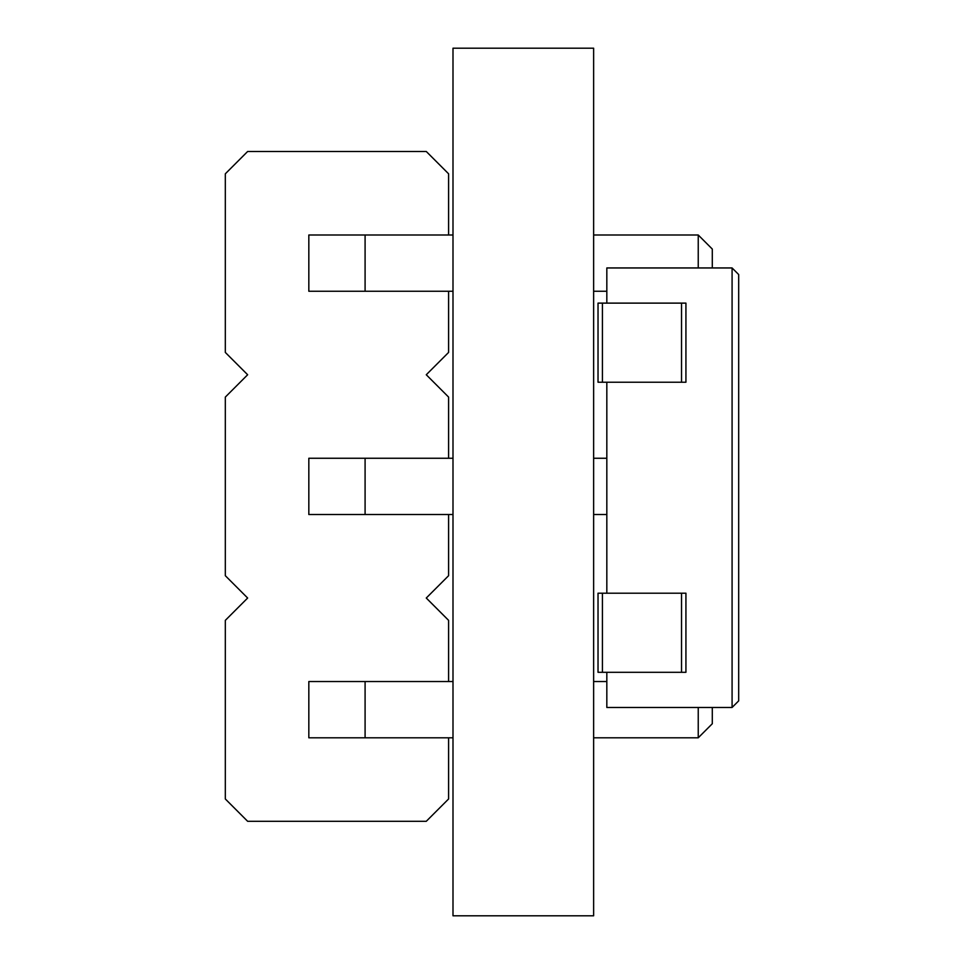 <?xml version="1.0" encoding="UTF-8"?>
<svg xmlns="http://www.w3.org/2000/svg" width="964" height="964" viewBox="0 0 964 964"><rect width="100%" height="100%" fill="white"/><g stroke="black" fill="none" stroke-linecap="round" stroke-linejoin="round"><path stroke-width="1.45" d="M606.826 303.118L606.826 267.956L732.086 267.956L738.677 274.547L738.677 314.842M738.677 660.593L738.677 700.876L732.086 707.468L738.677 700.876L732.086 707.468L738.677 700.876L732.086 707.468L738.677 700.876L732.086 707.468L738.677 700.876L732.086 707.468L738.677 700.876L732.086 707.468L738.677 700.876L738.677 274.547L732.086 267.956L738.677 274.547L732.086 267.956L738.677 274.547L732.086 267.956L732.086 707.468L606.826 707.468L606.826 672.306M606.826 382.226L606.826 593.197M681.536 593.197L685.934 593.197L685.934 672.306L598.029 672.306L598.029 593.197L681.536 593.197L681.536 672.306M681.536 303.118L685.934 303.118L685.934 382.226L598.029 382.226L598.029 303.118L681.536 303.118L681.536 382.226M448.597 234.999L448.597 173.809L426.269 151.481L247.652 151.481L225.323 173.809L225.323 352.426L247.652 374.755L225.323 397.084L225.323 575.701L247.652 598.029L225.323 620.358L225.323 798.975L247.652 821.304L426.269 821.304L448.597 798.975L448.597 737.797M448.597 681.536L448.597 620.358L426.269 598.029L448.597 575.701L448.597 514.523M448.597 458.262L448.597 397.084L426.269 374.755L448.597 352.426L448.597 291.248M452.996 291.248L308.829 291.248L308.829 234.999L452.996 234.999M606.826 291.248L593.631 291.248M698.237 267.956L698.237 234.999L593.631 234.999M365.091 458.262L308.829 458.262L308.829 514.523L365.091 514.523L365.091 458.262L452.996 458.262M606.826 458.262L593.631 458.262M606.826 514.523L593.631 514.523M452.996 514.523L365.091 514.523M365.091 681.536L308.829 681.536L308.829 737.797L365.091 737.797L365.091 681.536L452.996 681.536M606.826 681.536L593.631 681.536M698.237 707.468L698.237 737.797L593.631 737.797M452.996 737.797L365.091 737.797M712.3 267.956L712.3 249.061L698.237 234.999M698.237 737.797L712.3 723.735L712.3 707.468M452.996 915.8L593.631 915.8L593.631 48.2L452.996 48.2L452.996 915.8M602.428 593.197L602.428 672.306M602.428 303.118L602.428 382.226M365.091 291.248L365.091 234.999"/></g></svg>
